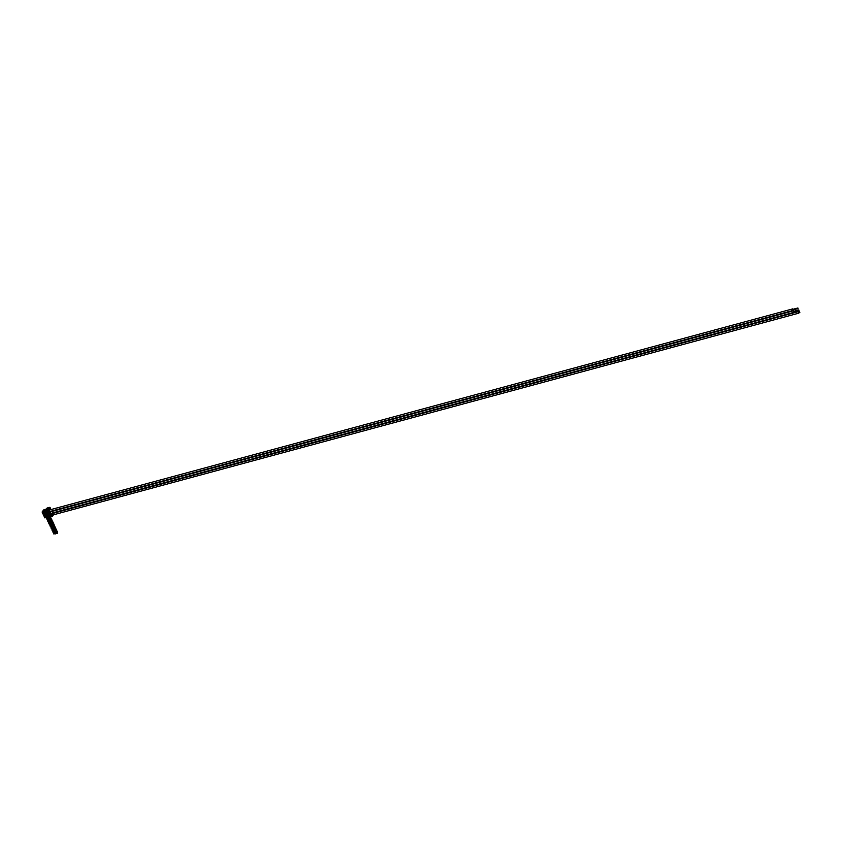 <?xml version="1.0" encoding="UTF-8"?>
<svg xmlns="http://www.w3.org/2000/svg" width="842" height="842" viewBox="0 0 842 842"><rect width="100%" height="100%" fill="white"/><g stroke="black" fill="none" stroke-linecap="round" stroke-linejoin="round"><path stroke-width="1.26" d="M43.784 512.504L45.047 512.189M798.048 308.582L793.048 309.93L792.932 309.33M793.353 309.845L793.196 309.256M47.668 512.094L48.699 511.841L47.531 512.136L46.952 511.094M48.773 516.125L47.794 516.251L48.72 515.999M45.71 516.778L45.363 517.462L44.637 515.914L51.52 514.673L50.836 513.115L49.583 513.452L49.657 514.441L44.468 515.567L43.742 514.02L50.646 512.778L49.941 511.22L48.689 511.557L48.773 512.546L43.573 513.662L42.847 512.125L49.773 510.862M50.478 515.346L51.878 514.715L50.478 515.346L50.552 516.335L45.363 517.462M50.467 515.662L49.415 515.809L50.488 515.63M47.878 514.23L46.92 514.409L47.826 514.104M44.815 514.883L44.468 515.567M48.562 513.988L49.594 513.736L48.426 514.03L47.847 512.988M46.984 512.325L46.068 512.578L46.931 512.21M43.921 512.988L43.573 513.662M50.383 516.799L50.204 517.43L49.857 516.83L52.088 516.641L51.72 515.009M50.415 515.546L51.709 515.072M51.551 514.178L52.183 514.009M50.278 515.009L52.614 513.894M52.772 514.494L51.878 514.736L51.92 515.567L52.141 514.662M50.488 516.356L51.846 516.125M46.205 510.305L43.352 510.557L43.942 509.673L46.584 508.957M44.247 510.831L43.521 510.494M44.952 510.505L44.11 510.199M45.289 510.557L44.731 510.031M48.099 517.093L49.152 516.935M46.815 517.504L47.341 517.42M48.089 511.041L49.341 510.705L49.268 509.052L46.952 510.652L46.142 509.842L47.047 508.073L49.931 507.273L51.036 509.547M47.868 509.926L46.931 509.336L46.731 510.189M47.226 510.105L46.952 510.652M46.163 509.778L45.068 510.084M43.552 510.136L42.205 511.799L46.384 510.673M49.257 516.788L44.868 517.904L49.099 516.451M49.573 513.515L50.825 513.178M50.667 512.757L49.383 513.115M48.678 511.62L49.931 511.283M793.196 310.393L50.278 511.389M48.489 511.22L49.341 510.705M47.741 510.389L48.983 510.052M46.952 509.526L49.268 509.052M49.194 508.915L49.91 507.294M53.488 514.799L52.088 516.641M46.594 511.115L42.205 511.799M46.468 510.841L46.173 510.22M49.446 517.377L49.225 516.714M42.1 512.02L44.868 517.904M43.447 511.968L45.163 511.504M45.121 511.578L45.373 512.115L47.078 511.641M45.857 511.452L45.121 512.178L44.805 511.652M47.036 511.652L47.647 512.104M45.447 513.062L45.194 512.525L45.794 512.999M45.226 512.589L43.889 512.915L45.342 512.831M46.784 511.105L46.773 511.683L46.689 511.105M46.868 512.052L47.436 512.504M45.236 515.757L46.952 515.293M46.91 515.367L47.163 515.904L52.73 514.399M47.636 515.241L46.91 515.967L46.584 515.441M48.815 515.441L49.446 515.872M45.773 516.714L47.573 516.788M45.878 516.956L47.12 516.62M48.562 514.894L48.562 515.472L48.468 514.904M48.657 515.841L49.225 516.304M48.804 515.409L49.089 514.862M45.847 516.367L45.794 516.925M48.468 515.472L48.236 514.946M46.984 516.293L47.236 516.851M44.342 513.862L46.057 513.399M46.015 513.473L46.268 514.009L47.973 513.536M46.742 513.346L46.015 514.073L45.7 513.546M47.92 513.546L48.541 513.999M44.879 514.82L46.689 514.894M44.994 515.062L46.236 514.725M47.668 512.999L47.668 513.578L47.584 512.999M47.762 513.946L48.331 514.399M44.952 514.473L44.9 515.02M47.573 513.578L47.341 513.052M46.099 514.399L46.342 514.957M51.478 525.861L50.141 526.187L50.667 525.008M52.404 523.85A1.452 1.221 27.1 0 0 52.278 523.903A3.126 2.621 27.1 0 1 51.941 524.103L52.425 525.134A3.126 2.621 27.1 0 1 52.846 525.124A1.452 1.221 27.1 0 0 53.214 525.05M51.941 524.103L51.615 525.387L52.004 524.65L52.036 526.271L52.478 525.271M53.414 524.608L53.688 525.776L54.046 524.503M53.467 523.598A3.126 2.621 -152.9 0 0 53.541 523.587L52.93 524.945M53.709 523.671L54.046 524.408M51.846 523.924L51.288 524.103M50.067 524.377L49.583 525.008L51.373 524.85M51.467 525.808L52.036 526.271M50.257 526.397L51.583 526.103M51.794 525.05L51.783 525.734M53.341 525.84L53.088 525.303L53.688 525.776M53.014 524.356L53.656 523.766M53.267 524.892L53.625 524.208L53.435 525.25M51.12 524.913L51.373 525.45L49.678 525.008M51.446 525.766L51.699 526.334M55.046 533.449L53.709 533.775L54.235 532.597M55.972 531.428A1.452 1.221 27.1 0 0 55.846 531.491A3.126 2.621 27.1 0 1 55.509 531.681L56.004 532.712A3.126 2.621 27.1 0 1 56.414 532.712A1.452 1.221 27.1 0 0 56.782 532.628M55.446 531.576L55.54 531.628A3.126 2.621 -152.9 0 1 55.509 531.649L54.941 532.439L55.193 532.965L55.572 532.228L55.604 533.86L56.046 532.86M56.982 532.197L57.256 533.365L57.677 532.544L57.109 531.176A3.126 2.621 -152.9 0 1 57.035 531.186M57.277 531.26L56.246 531.976L56.835 532.47L56.267 532.018M54.856 531.691L55.414 531.502M53.635 531.955L53.151 532.586L54.941 532.439M55.035 533.396L55.604 533.86M53.825 533.986L55.151 533.681M55.351 532.712L55.351 533.323M56.909 533.418L56.667 532.891L57.256 533.365M56.582 531.944L57.109 531.176M56.835 532.47L57.193 531.797L57.003 532.828M54.688 532.502L54.941 533.039L53.246 532.597M54.846 533.028L54.614 532.502M54.151 531.544L52.814 531.881L53.341 530.702M55.088 529.534A1.452 1.221 27.1 0 0 54.951 529.586A3.126 2.621 27.1 0 1 54.625 529.786L55.109 530.818A3.126 2.621 27.1 0 1 55.53 530.807A1.452 1.221 27.1 0 0 55.888 530.734M54.551 529.681L54.646 529.734A3.126 2.621 -152.9 0 1 54.614 529.755L54.046 530.534L54.298 531.07L54.688 530.334L54.709 531.955L55.151 530.965M56.088 530.302L56.361 531.47L56.782 530.649L56.214 529.271A3.126 2.621 -152.9 0 1 56.151 529.292M56.382 529.365L55.761 529.271L55.604 530.639M53.962 529.797L54.519 529.607M52.741 530.06L52.257 530.692L54.046 530.534M54.141 531.502L54.709 531.955M52.93 532.091L54.267 531.786M54.456 530.818L54.467 531.428M56.025 531.523L55.772 530.997L56.361 531.47M55.698 530.05L56.34 529.45M55.94 530.576L56.309 529.902L56.109 530.934M53.793 530.607L54.046 531.134L52.351 530.702M54.12 531.46L54.372 532.018M53.257 529.65L51.92 529.986L52.457 528.808M54.193 527.639A1.452 1.221 27.1 0 0 54.056 527.692A3.126 2.621 27.1 0 1 53.73 527.892L54.214 528.923A3.126 2.621 27.1 0 1 54.635 528.913A1.452 1.221 27.1 0 0 55.004 528.839M53.656 527.787L53.751 527.839A3.126 2.621 -152.9 0 1 53.72 527.86L53.151 528.639L53.404 529.176L53.793 528.439L53.825 530.06L54.256 529.06M55.193 528.408L55.467 529.565L55.888 528.755L55.319 527.376A3.126 2.621 -152.9 0 1 55.256 527.387M55.488 527.471L54.877 527.376L54.709 528.744M53.067 527.892L53.625 527.713M51.846 528.166L51.362 528.797L53.151 528.639M53.246 529.607L53.825 530.06M52.036 530.197L53.372 529.892M53.572 528.839L53.572 529.534M55.13 529.629L54.877 529.092L55.467 529.565M54.804 528.144L55.446 527.555M55.056 528.681L55.414 527.997L55.214 529.039M52.899 528.713L53.151 529.239L51.457 528.808M52.362 527.755L51.036 528.081L51.562 526.903M53.299 525.745A1.452 1.221 27.1 0 0 53.162 525.797A3.126 2.621 27.1 0 1 52.836 525.997L53.32 527.029A3.126 2.621 27.1 0 1 53.741 527.018A1.452 1.221 27.1 0 0 54.109 526.945M52.836 525.997L52.257 526.745L52.509 527.281L52.899 526.545L52.93 528.166L53.372 527.166M54.298 526.503L54.583 527.671L54.993 526.86L54.425 525.482A3.126 2.621 -152.9 0 1 54.362 525.492M54.593 525.576L53.983 525.482L53.814 526.839M52.73 525.818L52.172 525.997M50.952 526.271L50.478 526.903L52.257 526.745M52.362 527.713L52.93 528.166M51.141 528.292L52.478 527.997M52.678 526.945L52.678 527.639M54.235 527.734L53.983 527.197L54.583 527.671M53.909 526.25L54.551 525.661M54.162 526.787L54.519 526.103L54.33 527.145M52.015 526.818L52.267 527.345L50.562 526.913M52.341 527.671L52.583 528.229M50.583 523.966L49.246 524.292L49.773 523.114M51.509 521.945A1.452 1.221 27.1 0 0 51.383 522.008A3.126 2.621 27.1 0 1 51.046 522.198L51.541 523.24A3.126 2.621 27.1 0 1 51.951 523.229A1.452 1.221 27.1 0 0 52.32 523.156M51.046 522.198L50.478 522.956L50.73 523.482L51.12 522.756L51.141 524.377L51.583 523.377M52.52 522.714L52.793 523.882L53.162 522.608M52.583 521.703A3.126 2.621 -152.9 0 0 52.646 521.693L52.036 523.05M52.814 521.777L53.151 522.503M50.952 522.029L50.394 522.208M49.173 522.482L48.689 523.114L50.478 522.956M50.573 523.913L51.141 524.377M49.362 524.503L50.699 524.198M50.899 523.156L50.899 523.84M52.457 523.945L52.204 523.408L52.793 523.882M52.12 522.461L52.541 521.598M52.372 522.998L52.73 522.314L52.541 523.345M50.225 523.019L50.478 523.556L48.783 523.114M50.552 523.871L50.804 524.44M49.689 522.072L48.352 522.398L48.889 521.219M50.625 520.051A1.452 1.221 27.1 0 0 50.488 520.114A3.126 2.621 27.1 0 1 50.162 520.303L50.646 521.335A3.126 2.621 27.1 0 1 51.067 521.335A1.452 1.221 27.1 0 0 51.425 521.251M50.162 520.303L49.583 521.061L49.836 521.587L50.225 520.861L50.257 522.482L50.688 521.482M51.625 520.819L51.899 521.987L52.32 521.166L51.751 519.798A3.126 2.621 -152.9 0 1 51.688 519.809M51.92 519.882L51.309 519.798L51.141 521.156M50.057 520.135L49.499 520.314M48.278 520.588L47.794 521.209L49.583 521.061M49.678 522.019L50.257 522.482M48.468 522.608L49.804 522.303M50.004 521.261L50.004 521.945M51.562 522.051L51.309 521.514L51.899 521.987M51.236 520.567L51.646 519.703M51.488 521.093L51.846 520.419L51.646 521.451M49.331 521.124L49.583 521.661L47.889 521.219M49.667 521.977L49.91 522.535M48.794 520.177L47.457 520.503L47.994 519.325M49.731 518.156A1.452 1.221 27.1 0 0 49.594 518.219A3.126 2.621 27.1 0 1 49.268 518.409L49.752 519.44A3.126 2.621 27.1 0 1 50.173 519.44A1.452 1.221 27.1 0 0 50.541 519.356M49.268 518.409L48.689 519.167L48.941 519.693L49.331 518.956L49.362 520.588L49.804 519.588M50.73 518.925L51.015 520.093L51.425 519.272L50.857 517.904A3.126 2.621 -152.9 0 1 50.794 517.914M51.025 517.988L49.994 518.725L50.594 519.198L50.025 518.746M49.162 518.24L48.604 518.419M46.994 519.325L48.457 518.967L48.689 519.767L47.11 519.567L47.394 518.683M48.352 519.198L48.604 519.756M48.794 520.124L49.362 520.588M47.573 520.714L48.91 520.409M49.11 519.367L49.11 520.051M50.667 520.145L50.415 519.619L51.015 520.093M50.341 518.672L50.752 517.809M50.594 519.198L50.952 518.525L50.762 519.556M48.773 520.082L49.015 520.64M47.91 518.283L46.573 518.609L47.11 517.493M48.636 517.072L48.857 517.546A3.126 2.621 27.1 0 1 49.278 517.546A1.452 1.221 27.1 0 0 49.636 517.462L50.12 518.198L50.383 517.251M47.805 517.262L48.047 517.798L48.383 517.135M48.51 517.104L48.468 518.693L48.91 517.693M47.552 517.335L47.805 517.862L46.194 517.62M47.899 518.23L48.468 518.693M46.689 518.819L48.015 518.514M48.226 517.462L48.215 518.156M49.552 517.735L50.12 518.198M47.71 517.862L47.478 517.335M47.878 518.188L48.131 518.746M44.668 514.399L45.942 514.083M798.942 310.477L793.943 311.824L793.764 311.266L798.795 309.877M794.248 311.75L794.08 311.151M45.594 516.009L46.605 515.514M45.563 516.293L46.836 515.978L46.563 515.43M799.837 312.371L798.711 312.677M45.636 516.209L47.131 516.02M798.721 312.677L798.553 312.077L799.689 311.772M798.847 313.14L53.183 514.883L52.657 513.452L798.437 311.614M49.878 514.83L51.12 514.494M50.531 516.23L51.783 515.893M49.773 514.704L51.015 514.367M46.689 509.799L46.142 509.842M49.646 514.336L50.888 513.999M48.983 512.936L50.236 512.599M48.878 512.81L50.12 512.473M48.815 512.662L50.057 512.325M48.752 512.441L49.994 512.104M47.983 510.915L49.236 510.578M46.931 509.336L49.173 508.726M49.699 514.557L50.952 514.22M45.289 512.536L45.542 513.062M46.521 511.157L46.773 511.683M46.941 512.041L47.194 512.578M44.879 511.641L45.121 512.178M47.078 516.325L47.331 516.862M48.31 514.946L48.562 515.472M48.72 515.83L48.973 516.367M46.657 515.441L46.91 515.967M46.184 514.43L46.436 514.967M47.415 513.052L47.668 513.578M47.836 513.936L48.089 514.473M45.763 513.546L46.015 514.073M51.541 525.808L51.783 526.334M52.772 524.419L53.014 524.955M53.183 525.313L53.435 525.85M55.109 533.386L55.361 533.923M56.34 532.007L56.582 532.544M56.751 532.891L57.003 533.428M54.214 531.491L54.467 532.028M55.446 530.113L55.698 530.649M55.867 530.997L56.109 531.534M53.32 529.597L53.572 530.134M54.551 528.218L54.804 528.744M54.972 529.102L55.225 529.639M52.425 527.702L52.678 528.239M53.656 526.324L53.909 526.85M54.077 527.208L54.33 527.745M50.646 523.913L50.899 524.44M51.878 522.524L52.13 523.061M52.299 523.419L52.541 523.945M49.752 522.019L50.004 522.545M50.983 520.63L51.236 521.166M51.404 521.524L51.657 522.051M48.857 520.114L49.11 520.651M50.088 518.735L50.341 519.272M50.509 519.63L50.762 520.156M47.973 518.219L48.215 518.756M49.615 517.725L49.867 518.262M797.9 307.983L792.89 309.34M43.763 512.01L44.826 511.726M45.152 511.641L46.489 511.273M792.859 309.624L797.269 308.456M797.848 308.077L792.848 309.424M45.51 511.852L46.626 511.547L45.51 511.852M43.71 512.115L44.858 511.81M45.194 511.715L46.531 511.357M797.953 308.477L792.932 309.824M43.91 512.62L45.342 512.231M45.721 512.125L46.963 511.789M792.785 308.867L49.004 510.094M47.057 508.052L49.931 507.273M50.204 517.43L49.657 517.472M46.847 512.031L47.099 512.567M44.784 511.641L45.036 512.168M48.636 515.82L48.878 516.356M47.741 513.925L47.994 514.462M45.678 513.536L45.921 514.062M51.025 524.913L51.278 525.44M55.014 533.386L55.267 533.912M56.246 531.997L56.498 532.533M53.699 530.597L53.951 531.134M53.225 529.586L53.478 530.123M52.814 528.702L53.057 529.229M51.92 526.808L52.172 527.334M50.131 523.008L50.383 523.545M49.246 521.114L49.489 521.651M49.994 518.725L50.246 519.261M49.52 517.725L49.773 518.251M44.658 513.915L45.721 513.62M46.047 513.536L47.384 513.167M793.753 311.529L798.163 310.351M798.742 309.982L793.743 311.319M46.405 513.746L47.51 513.441L46.405 513.746M44.605 514.009L45.752 513.704M46.078 513.62L47.426 513.252M798.847 310.382L793.827 311.719M44.794 514.515L46.236 514.125M46.605 514.02L47.857 513.683M793.68 310.761L49.983 511.968M794.09 312.287L51.004 513.336M46.931 515.43L48.278 515.062M47.289 515.641L48.404 515.346L47.289 515.641M48.91 515.209L50.036 514.904L48.91 515.209M51.646 514.473L52.667 514.199L51.646 514.473M45.489 515.904L46.647 515.599M46.973 515.514L48.32 515.157M48.647 515.062L49.52 514.83M51.657 514.262L52.625 513.999M47.499 515.914L48.741 515.578M49.12 515.483L50.615 515.072"/></g></svg>

